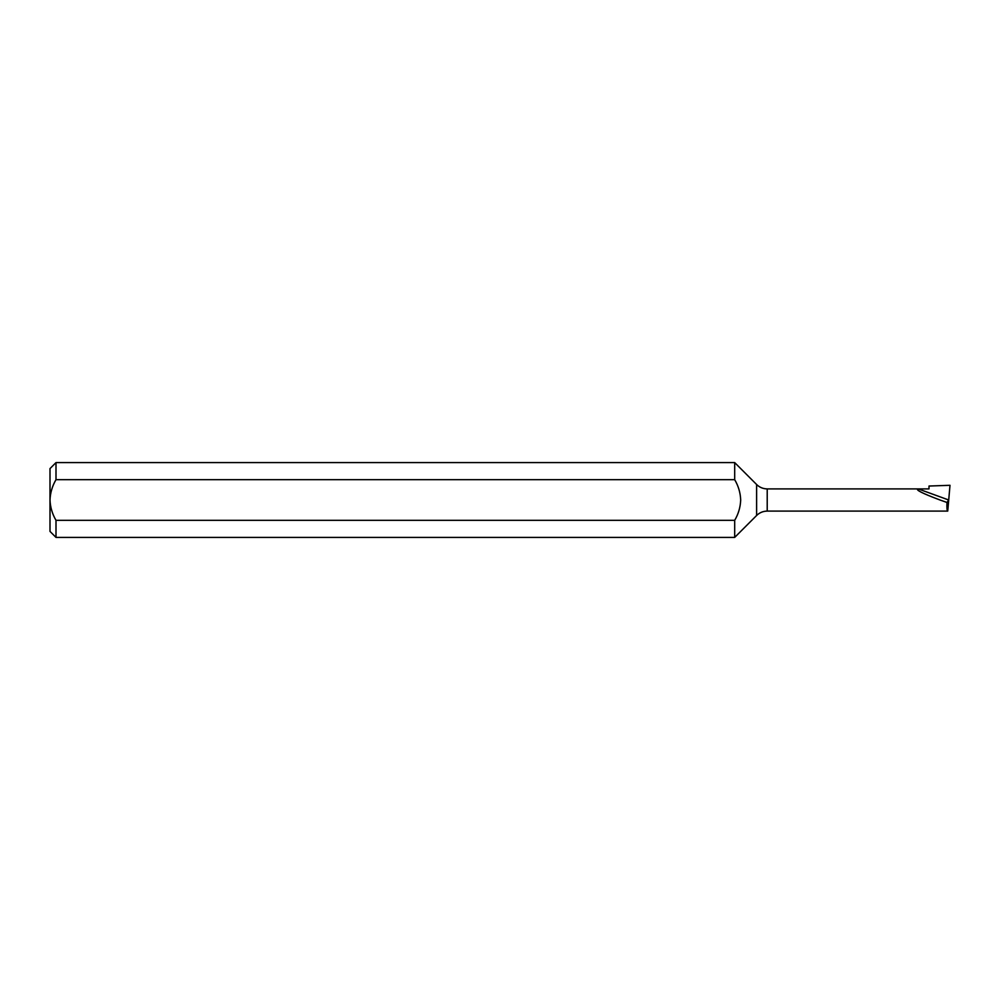 <?xml version="1.0" encoding="UTF-8"?>
<svg xmlns="http://www.w3.org/2000/svg" width="1000" height="1000" viewBox="0 0 1000 1000"><rect width="100%" height="100%" fill="white"/><g stroke="black" fill="none" stroke-linecap="round" stroke-linejoin="round"><path stroke-width="1.5" d="M50 531.413L50 500C50.3 507.262 52.3 514.038 56 520.325L56 537.413L50 531.413M734.688 479.675L734.688 462.587L56 462.587L56 479.675L734.688 479.675C738.4 485.975 740.4 492.738 740.688 500C740.4 507.262 738.4 514.038 734.688 520.325L56 520.325M940 500C922.163 493.3 914.9 489.6 918.2 488.9L929 488.9L929 486.037L950 485.3L948.713 500L946.975 502.463L940 500M767.212 488.9L918.2 488.9L948.713 500L947.738 511.1L767.212 511.1L767.212 488.9C763.1 488.837 759.562 487.375 756.612 484.513L734.688 462.587M946.975 502.463C946.737 507.825 946.988 510.7 947.738 511.1M767.212 511.1C763.1 511.163 759.562 512.625 756.612 515.487L734.688 537.413L734.688 520.325M56 479.675C52.3 485.962 50.3 492.725 50 500L50 468.587L56 462.587M756.612 515.487L756.612 484.513M734.688 537.413L56 537.413"/></g></svg>

